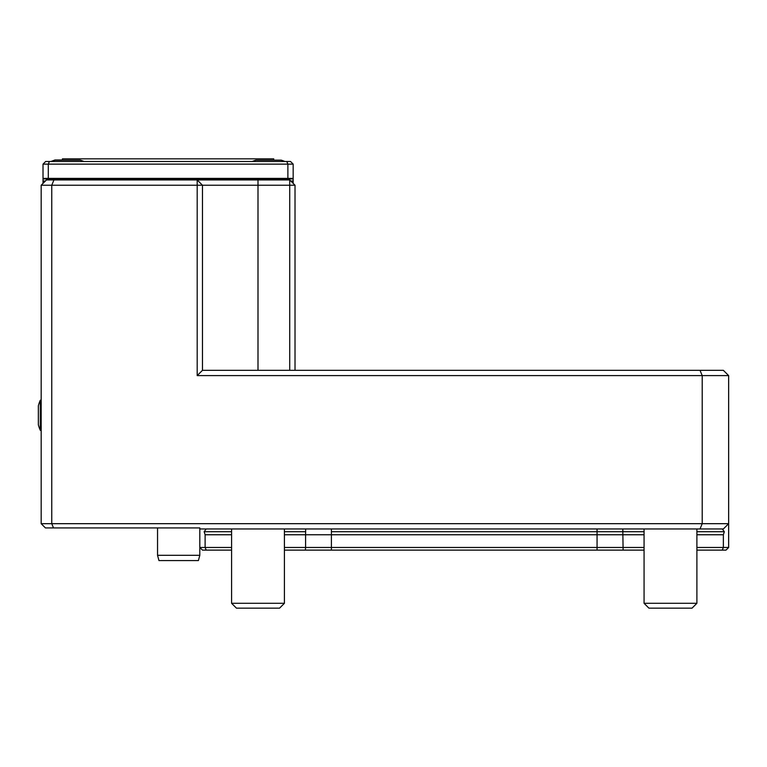 <?xml version="1.0" encoding="UTF-8"?>
<svg xmlns="http://www.w3.org/2000/svg" width="767" height="767" viewBox="0 0 767 767"><rect width="100%" height="100%" fill="white"/><g stroke="black" fill="none" stroke-linecap="round" stroke-linejoin="round"><path stroke-width="1.15" d="M644.069 550.121L305.371 550.121L305.592 547.475L644.069 547.475M623.101 550.121L622.881 534.762L644.069 534.762M289.725 370.327L289.725 185.23L202.469 185.23L197.186 179.948L197.186 185.23L41.178 185.23L46.471 179.948L53.949 179.948L51.753 185.23L51.753 523.679L702.208 523.679L702.208 375.609L197.186 375.609L197.186 185.23L202.469 185.23L202.469 370.327L197.186 375.609M722.265 550.121L723.358 547.475L728.65 547.475L726.004 550.121L696.896 550.121M696.896 547.475L723.358 547.475L723.358 534.762L696.896 534.762M284.413 547.475L305.592 547.475L305.592 534.762L622.881 534.762L622.794 528.971L622.967 531.723L644.069 531.723L597.062 531.723L597.062 528.971M231.586 550.121L206.208 550.121L205.115 547.475L231.586 547.475M305.371 550.121L284.413 550.121M206.208 550.121L202.469 550.121L199.823 547.475L205.115 547.475L205.115 534.762L231.586 534.762M53.949 179.948L289.725 179.948L289.725 185.23L295.017 185.23L289.725 179.948M723.358 370.327L728.65 375.609L702.208 375.609L700.022 370.327L723.358 370.327M202.469 370.327L700.022 370.327M728.65 547.475L728.65 523.679L723.358 528.971L700.022 528.971L702.208 523.679L728.65 523.679L728.65 375.609M722.303 528.971L724.326 531.723L723.358 534.762M284.413 534.762L305.592 534.762L305.678 528.971M206.17 528.971L204.156 531.723L205.115 534.762M53.508 527.917L45.406 527.917L41.178 523.679L51.753 523.679L53.508 527.917L199.823 527.917L199.823 547.475M295.017 185.23L295.017 370.327M41.178 523.679L41.178 185.23M700.022 528.971L199.823 528.971M62.434 159.996L54.946 159.996L50.91 161.492M83.948 161.492A42.262 42.262 0 0 0 80.295 160.159L54.946 160.159A42.262 42.262 0 0 0 51.293 161.492M284.902 161.492A42.262 42.262 0 0 0 281.249 160.159L255.89 160.159A42.262 42.262 0 0 0 252.247 161.492M273.752 160.159L273.752 158.846L62.434 158.846L62.434 160.159M48.302 178.395L43.019 178.395L43.019 164.128L48.302 164.128L48.302 178.395L287.884 178.395L287.884 164.128L286.791 161.492L290.53 161.492L293.167 164.128L48.302 164.128L49.404 161.492L286.791 161.492M43.019 164.128L45.665 161.492L49.404 161.492M43.019 183.39L43.019 178.922L293.167 178.922L293.167 183.39M43.019 178.395L43.019 178.922M293.167 164.128L293.167 178.922M293.167 178.395L287.884 178.395M198.394 560.591L158.961 560.591L157.542 555.308L199.804 555.308L198.394 560.591M199.804 527.917L199.804 555.308M40.306 430.325L40.306 400.221A36.979 36.979 0 0 0 38.35 405.762L38.35 424.784A36.979 36.979 0 0 0 40.306 430.325L41.178 430.325M284.413 603.293L279.552 608.154L236.447 608.154L231.586 603.293L284.413 603.293L284.413 528.971M696.896 603.293L692.035 608.154L648.92 608.154L644.069 603.293L696.896 603.293L696.896 528.971M331.411 550.121L331.411 531.723L597.062 531.723L597.062 550.121M258 370.327L258 179.948M696.896 531.723L724.326 531.723L696.896 531.723M305.515 531.723L284.413 531.723M204.156 531.723L231.586 531.723M331.411 531.723L331.411 528.971M43.019 181.041L45.378 181.041M290.818 181.041L293.167 181.041M157.542 527.917L157.542 555.308M40.306 400.221L41.178 400.221M231.586 528.971L231.586 603.293M644.069 528.971L644.069 603.293"/></g></svg>

